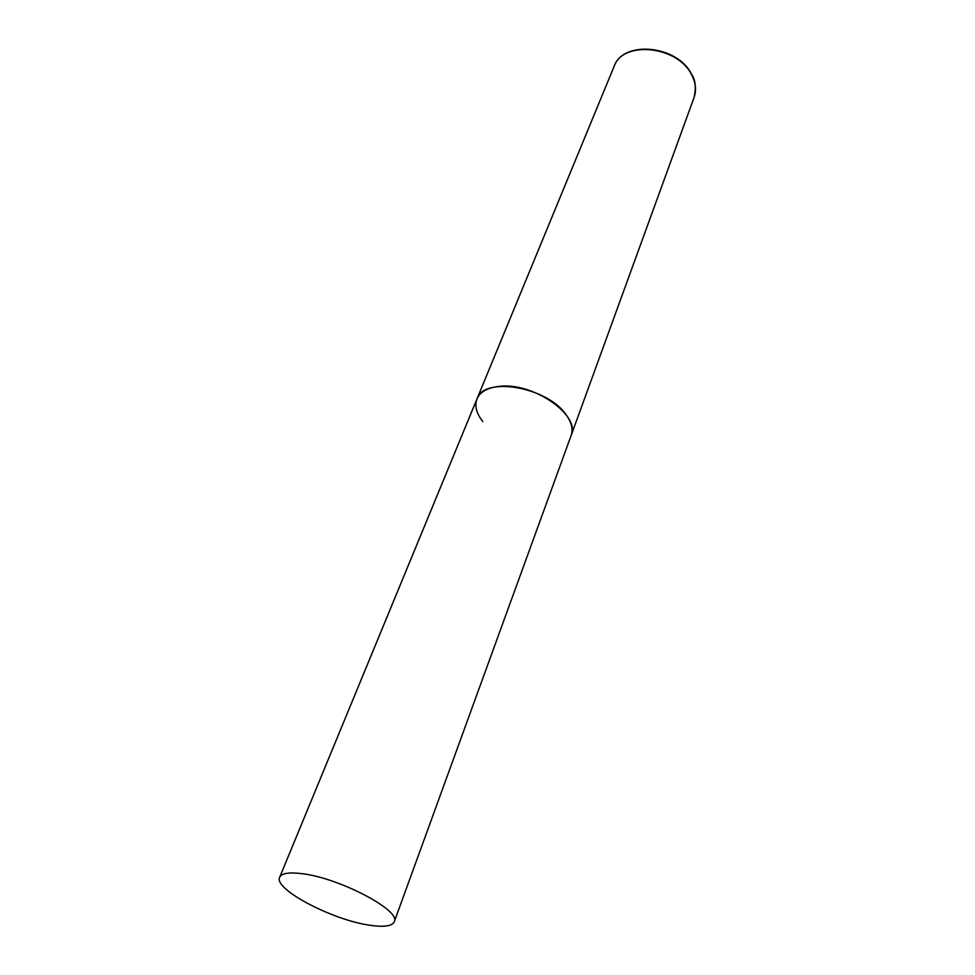 <?xml version="1.0" encoding="UTF-8"?>
<svg xmlns="http://www.w3.org/2000/svg" width="975" height="975" viewBox="0 0 975 975"><rect width="100%" height="100%" fill="white"/><g stroke="black" fill="none" stroke-linecap="round" stroke-linejoin="round"><path stroke-width="1.46" d="M482.808 421.541C476.348 413.327 474.398 405.795 476.97 398.921C483.637 375.997 547.194 386.758 566.085 414.716C571.594 422.346 573.288 429.256 571.143 435.459C580.966 415.253 532.74 381.834 499.054 386.405C487.439 387.733 480.078 391.913 476.97 398.921L614.104 66.434C622.635 40.207 677.71 45.679 691.641 74.807C695.772 82.729 696.589 90.285 694.078 97.463C696.235 87.397 695.443 79.731 691.689 74.466M369.939 925.251C384.04 927.322 392.157 926.165 394.278 921.753C401.468 910.638 339.178 877.817 301.848 873.661C288.966 872.064 281.568 873.283 279.667 877.293C273.134 889.005 332.707 920.217 369.939 925.251M614.104 66.434C623.037 39.853 677.332 45.142 691.494 74.1M394.278 921.753L694.078 97.463M476.97 398.921L279.667 877.293"/></g></svg>
